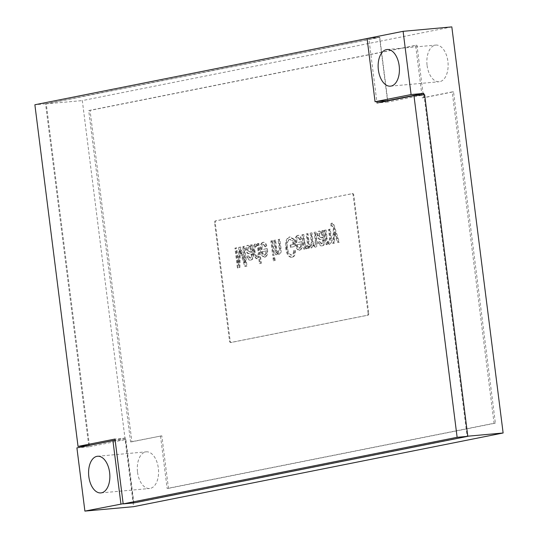 <?xml version="1.0" encoding="UTF-8"?>
<svg xmlns="http://www.w3.org/2000/svg" width="538" height="538" viewBox="0 0 538 538"><rect width="100%" height="100%" fill="white"/><g stroke="black" fill="none" stroke-linecap="round" stroke-linejoin="round"><path stroke-width="0.4" stroke-dasharray="2.69 2.02" d="M276.364 252.53L277.03 252.47L279.444 254.36L278.778 254.42L276.364 252.53L276.619 254.588L275.597 254.797L273.775 240.372L275.617 240.082L276.606 247.951C276.774 250.587 277.547 252.06 278.94 252.349L279.8 248.226L278.697 239.464L279.868 239.228L280.984 248.058C281.636 251.347 281.118 253.452 279.444 254.36L278.778 254.42C280.453 253.512 280.971 251.407 280.318 248.119L279.202 239.289L279.868 239.228M273.775 240.372L275.617 240.082M368.086 313.446A1.634 0.941 84.8 0 1 367.367 315.255L230.647 342.518A1.634 0.941 84.8 0 1 230.594 342.524A1.634 0.941 84.8 0 1 229.524 341.079L214.575 222.739A1.634 0.941 84.8 0 1 215.287 220.93L352.007 193.667A1.634 0.941 84.8 0 1 352.067 193.66A1.634 0.941 84.8 0 1 353.136 195.106L368.086 313.446L368.752 313.385L353.802 195.045A1.634 0.941 -95.2 0 0 352.733 193.599A1.634 0.941 -95.2 0 0 352.679 193.606L215.96 220.869A1.634 0.941 -95.2 0 0 215.24 222.678L230.19 341.018A1.634 0.941 -95.2 0 0 231.259 342.464A1.634 0.941 -95.2 0 0 231.32 342.457L368.039 315.194A1.634 0.941 -95.2 0 0 368.752 313.385M332.672 243.411L333.89 243.169L334.226 231.999L337.467 242.456L338.684 242.214L334.293 228.051C333.775 225.348 332.82 223.687 331.421 223.068L330.756 223.472L330.931 226.074L332.255 225.624L331.596 226.014L331.421 223.411L332.094 223.008C333.486 223.626 334.441 225.287 334.966 227.991L339.357 242.154L338.133 242.396L334.898 231.939L334.555 243.109L333.338 243.351L333.957 228.926L333.109 226.269L331.469 225.704L332.444 226.33L333.291 228.986L332.672 243.411L333.338 243.351M326.835 242.463L327.501 242.403L329.915 244.299L329.249 244.36L326.835 242.463L327.097 244.521L326.068 244.729L324.246 230.311L325.423 230.076L326.411 237.944C326.579 240.587 327.353 242.053 328.745 242.349L329.411 242.288L330.278 238.166L329.169 229.403L330.345 229.168L331.455 237.991C332.107 241.286 331.596 243.384 329.915 244.299L329.249 244.36C330.931 243.445 331.442 241.347 330.789 238.052L329.673 229.228L330.345 229.168M329.673 229.228L328.503 229.464L329.606 238.226L328.745 242.349L329.411 242.288C328.019 241.992 327.245 240.526 327.084 237.883L326.411 237.944M321.858 232.826L322.524 232.766L319.733 231.017L319.068 231.078L321.858 232.826L321.899 230.775L323.076 230.546L323.95 239.861C324.555 243.324 323.889 245.315 321.946 245.812L322.618 245.752L321.946 245.812C320.197 246.243 318.947 244.992 318.214 242.073L320.023 241.522L321.912 243.768L323.452 242.645L323.446 240.042L321.206 239.437C319.525 239.585 318.429 238.287 317.911 235.53C317.669 232.941 318.281 231.441 319.733 231.017L319.068 231.078C317.608 231.501 317.003 233.001 317.245 235.59C317.763 238.347 318.859 239.645 320.54 239.497L322.773 240.103L322.78 242.705L321.247 243.828L319.35 241.582L318.214 242.073M285.725 248.058L286.391 247.998C287.077 254.003 289.074 257.11 292.383 257.325L291.717 257.386C288.408 257.171 286.411 254.064 285.725 248.058C284.952 242.154 286.115 238.475 289.222 237.029L290.238 236.928L289.222 237.029L293.492 239.296L294.407 246.552L290.446 247.346L290.157 245.025L292.941 244.474L292.484 240.836L289.444 239.363L290.116 239.302C287.736 240.439 286.889 243.29 287.574 247.85C288.032 252.403 289.498 254.797 291.979 255.032C293.486 254.615 294.232 253.062 294.212 250.365L295.449 250.641C295.53 254.481 294.508 256.707 292.383 257.325L291.717 257.386C293.842 256.767 294.864 254.541 294.784 250.701L293.546 250.426C293.566 253.122 292.82 254.676 291.314 255.093L291.979 255.032L291.314 255.093C288.832 254.857 287.366 252.463 286.909 247.91C286.223 243.351 287.07 240.499 289.444 239.363L290.116 239.302L293.149 240.775L292.484 240.836M274.945 240.143L275.94 248.011C276.102 250.647 276.882 252.12 278.274 252.409L278.94 252.349L278.274 252.409L279.135 248.287L278.025 239.524L279.202 239.289M272.013 240.728L273.835 255.146L272.658 255.382L270.836 240.957L272.679 240.668L274.501 255.086L273.324 255.321L271.508 240.896L272.679 240.668M274.158 257.722L274.514 260.553L273.344 260.789L272.988 257.951L274.158 257.722L274.824 257.662L275.187 260.493L274.01 260.728L273.654 257.89L274.824 257.662M266.7 248.65L261.562 249.672C261.186 246.989 261.656 245.227 262.974 244.373L263.64 244.313C262.322 245.167 261.851 246.929 262.228 249.612L267.366 248.59L267.453 249.222C268.085 253.337 267.359 255.994 265.274 257.191L264.602 257.251C266.687 256.041 267.413 253.391 266.787 249.309L266.7 248.65L267.366 248.59M260.439 250.304C260.856 254.609 262.248 256.922 264.602 257.251L265.274 257.191C262.914 256.861 261.522 254.548 261.105 250.244C260.466 246.048 261.219 243.384 263.371 242.255L262.705 242.315C260.553 243.445 259.793 246.108 260.439 250.304L261.105 250.244M266.256 246.364C265.557 243.539 264.373 242.194 262.705 242.315L263.371 242.255C265.039 242.134 266.223 243.479 266.922 246.303L265.785 246.794L263.64 244.313L262.974 244.373L265.113 246.855L266.922 246.303M250.399 247.07L251.071 247.009L248.28 245.267L247.608 245.328L250.399 247.07L250.446 245.025L251.616 244.79L252.497 254.111C253.102 257.574 252.436 259.558 250.493 260.062L251.159 260.002L250.493 260.062C248.738 260.486 247.493 259.242 246.754 256.323L248.563 255.772L250.459 258.011L251.992 256.888L251.986 254.292L249.746 253.687C248.072 253.835 246.976 252.537 246.458 249.78C246.216 247.191 246.821 245.684 248.28 245.267L247.608 245.328C246.155 245.745 245.55 247.251 245.785 249.84C246.31 252.598 247.406 253.896 249.081 253.748L251.32 254.353L251.327 256.949L249.793 258.072L247.897 255.832L246.754 256.323M241.306 253.102L240.641 253.163L239.726 250.089L239.235 267.588L237.392 267.958L234.891 248.126L236.068 247.897L238.253 265.2L238.919 265.14L239.423 247.298L240.62 247.056L245.402 262.88L243.337 246.518L244.508 246.283L247.016 266.108L245.348 266.438L240.392 250.029L239.901 267.527L238.065 267.897L235.557 248.065L236.733 247.836L238.919 265.14M240.641 253.163L244.682 266.498L246.343 266.169L243.842 246.343L242.665 246.579L244.736 262.941L239.955 247.117L238.751 247.359L238.253 265.2M257.292 245.644L257.958 245.584L255.866 243.754L255.2 243.815L257.292 245.644L257.05 243.707L258.22 243.479L260.728 263.304L259.403 263.566L258.496 256.384L256.969 258.771L257.635 258.711L256.969 258.771C254.83 258.186 253.593 255.88 253.264 251.858L253.929 251.797C253.29 247.823 253.936 245.14 255.866 243.754L255.2 243.815C253.27 245.2 252.625 247.883 253.264 251.858M301.468 241.717L296.337 242.739C295.961 240.056 296.431 238.294 297.749 237.44L298.415 237.379C297.097 238.233 296.626 239.995 297.003 242.678L302.134 241.656L302.221 242.288C302.854 246.404 302.127 249.054 300.043 250.257L299.377 250.318C301.462 249.107 302.188 246.458 301.556 242.376L301.468 241.717L302.134 241.656M295.207 243.364C295.631 247.675 297.023 249.988 299.377 250.318L300.043 250.257C297.689 249.928 296.297 247.614 295.88 243.304C295.234 239.114 295.994 236.451 298.146 235.321L297.48 235.382C295.328 236.512 294.568 239.175 295.207 243.364L295.88 243.304M301.031 239.423C300.332 236.606 299.148 235.261 297.48 235.382L298.146 235.321C299.814 235.2 300.998 236.545 301.697 239.363L300.554 239.861L298.415 237.379L297.749 237.44L299.888 239.921L301.697 239.363M304.649 246.639L305.315 246.579L307.03 248.865L306.357 248.926L304.649 246.639L304.938 248.939L303.768 249.175L301.946 234.756L303.116 234.521L304.642 244.904L305.308 244.844L306.573 246.31L307.332 245.9L308.039 247.87L306.324 248.926L307.366 247.931L306.667 245.96L305.853 246.377L306.573 246.31L305.907 246.37L304.642 244.904M312.692 245.133L313.358 245.072L315.745 247.124L315.08 247.184L312.692 245.133L311.112 247.978L311.778 247.917L310.944 247.998L308.792 246.088L309.047 248.126L308.018 248.327L306.196 233.909L307.373 233.674L308.314 241.152C308.442 243.896 309.209 245.503 310.608 245.967L311.273 245.906L312.013 242.423L310.829 233.055L312 232.826L313.062 241.199C313.237 243.553 313.963 244.864 315.221 245.113L315.934 241.347L314.791 232.268L315.961 232.033L317.212 241.885C317.676 244.676 317.185 246.424 315.745 247.124L315.08 247.184C316.519 246.485 317.01 244.736 316.539 241.945L315.295 232.093L315.961 232.033M315.295 232.093L314.125 232.329L315.268 241.407L314.555 245.173C313.291 244.924 312.571 243.613 312.39 241.259L311.334 232.887L310.164 233.115L311.341 242.483L310.608 245.967L311.273 245.906C309.875 245.442 309.108 243.835 308.987 241.091L308.314 241.152M314.555 245.173L315.221 245.113L314.555 245.173M160.499 435.935L167.13 488.464L494.059 423.272L452.196 91.911L422.263 97.882L415.632 45.353L88.709 110.546L130.566 441.906L161.83 435.814L168.468 488.343L167.13 488.464M451.819 26.9L82.314 100.586L133.612 506.675M137.546 472.236A18.406 10.558 -95.2 0 0 149.604 488.491A18.406 10.558 -95.2 0 0 158.333 468.087A18.406 10.558 -95.2 0 0 146.275 451.833A18.406 10.558 -95.2 0 0 137.546 472.236M427.098 65.481A18.406 10.558 -95.2 0 0 439.156 81.742A18.406 10.558 -95.2 0 0 447.885 61.339A18.406 10.558 -95.2 0 0 435.827 45.084A18.406 10.558 -95.2 0 0 427.098 65.481M168.468 488.343L495.39 423.15L453.527 91.79L423.601 97.761L416.963 45.232L90.041 110.424L131.904 441.785L161.83 435.814M76.907 447.878L89.59 446.722L89.422 445.383M89.409 445.309L46.275 103.861L82.314 100.586M89.59 446.722L125.616 439.539L133.606 502.761L123.162 503.716M46.275 103.861L379.754 37.357L367.077 38.507M387.743 100.579L379.754 37.357M423.937 94.742L467.085 436.264L133.606 502.761M125.616 439.539L115.172 440.488M467.085 436.264L467.784 436.197M131.904 441.785L130.566 441.906M90.041 110.424L88.709 110.546M416.963 45.232L415.632 45.353M423.601 97.761L422.263 97.882M453.527 91.79L452.196 91.911M495.39 423.15L494.059 423.272M331.421 223.411L330.756 223.472M330.931 226.074L331.596 226.014M332.444 226.33L333.109 226.269M333.957 228.926L333.291 228.986M333.89 243.169L334.555 243.109M334.179 235.187L334.851 235.126M334.226 231.999L334.898 231.939M335.739 234.891L335.066 234.951M337.467 242.456L338.133 242.396M338.684 242.214L339.357 242.154M325.423 230.076L326.089 230.015L327.084 237.883M324.246 230.311L326.089 230.015M326.068 244.729L326.734 244.669L324.912 230.251M327.097 244.521L326.734 244.669M327.501 242.403L327.763 244.46M328.503 229.464L329.169 229.403M329.606 238.226L330.278 238.166M321.899 230.775L323.076 230.546M322.524 232.766L322.565 230.715M317.245 235.59L317.911 235.53M320.54 239.497L321.206 239.437M323.446 240.042L322.773 240.103M322.78 242.705L323.452 242.645M321.522 243.788L322.188 243.727M320.023 241.522L319.35 241.582M323.741 230.486L324.616 239.8C325.228 243.263 324.555 245.254 322.618 245.752C320.863 246.182 319.619 244.931 318.879 242.013M321.085 237.345L323.183 237.984L323.076 237.13C322.773 234.366 321.845 233.001 320.278 233.021L319.095 235.409L321.085 237.345L320.419 237.406L318.429 235.469L319.612 233.082L320.473 232.994L319.612 233.082C321.179 233.062 322.107 234.427 322.41 237.191L322.518 238.045L323.183 237.984M322.518 238.045L320.419 237.406M323.076 237.13L322.41 237.191M318.429 235.469L319.095 235.409M292.941 244.474L293.613 244.413L293.149 240.775M290.157 245.025L293.613 244.413M290.446 247.346L291.112 247.285L290.823 244.965M294.407 246.552L291.112 247.285M293.492 239.296L294.158 239.228L295.08 246.491M286.391 247.998C285.617 242.093 286.788 238.415 289.895 236.969L294.158 239.228M295.449 250.641L294.784 250.701M293.546 250.426L294.212 250.365M286.909 247.91L287.574 247.85M277.03 252.47L277.292 254.528L276.263 254.736L274.441 240.311M275.597 254.797L276.263 254.736M276.619 254.588L277.292 254.528M278.025 239.524L278.697 239.464M279.135 248.287L279.8 248.226M273.835 255.146L274.501 255.086M270.836 240.957L271.508 240.896M272.658 255.382L273.324 255.321M274.514 260.553L275.187 260.493M272.988 257.951L273.654 257.89M273.344 260.789L274.01 260.728M261.562 249.672L262.228 249.612M265.785 246.794L265.113 246.855M267.453 249.222L266.787 249.309M262.557 251.656C262.914 253.909 263.734 255.066 265.019 255.126L266.303 253.586L266.451 250.883L261.892 251.717C262.248 253.97 263.069 255.126 264.346 255.187L265.019 255.126L264.198 255.207L265.637 253.647L266.303 253.586M261.892 251.717L265.785 250.943L265.637 253.647M265.785 250.943L266.451 250.883M250.446 245.025L251.616 244.79M251.071 247.009L251.111 244.965M245.785 249.84L246.458 249.78M249.081 253.748L249.746 253.687M251.986 254.292L251.32 254.353M251.327 256.949L251.992 256.888M250.069 258.038L250.735 257.978M248.563 255.772L247.897 255.832M252.282 244.729L253.163 254.05C253.768 257.514 253.102 259.498 251.159 260.002C249.41 260.426 248.159 259.181 247.426 256.263M249.632 251.596L251.73 252.235L251.623 251.374C251.32 248.617 250.385 247.251 248.825 247.272L247.641 249.659L249.632 251.596L248.959 251.656L246.976 249.719L248.159 247.332L249.013 247.245L248.159 247.332C249.719 247.312 250.654 248.677 250.95 251.441L251.064 252.295L251.73 252.235M251.064 252.295L248.959 251.656M251.623 251.374L250.95 251.441M246.976 249.719L247.641 249.659M236.068 247.897L236.733 247.836M234.891 248.126L235.557 248.065M237.392 267.958L238.065 267.897M239.235 267.588L239.901 267.527M239.659 253.116L240.325 253.055M239.726 250.089L240.392 250.029M244.682 266.498L245.348 266.438M246.343 266.169L247.016 266.108M243.842 246.343L244.508 246.283M242.665 246.579L243.337 246.518M244.736 262.941L245.402 262.88M239.955 247.117L240.62 247.056M238.751 247.359L239.423 247.298M258.22 243.479L258.886 243.418L261.394 263.243L260.069 263.506L259.161 256.323L257.635 258.711C255.496 258.126 254.259 255.819 253.929 251.797M260.728 263.304L261.394 263.243M257.05 243.707L258.886 243.418M257.958 245.584L257.715 243.647M259.161 256.323L258.496 256.384M259.403 263.566L260.069 263.506M256.222 245.792C254.972 246.902 254.602 248.818 255.099 251.549C255.274 254.319 256.075 256.014 257.507 256.626C258.818 255.476 259.195 253.459 258.63 250.574C258.435 247.897 257.635 246.303 256.222 245.792L255.557 245.853L256.222 245.792M257.413 256.633L256.747 256.693L257.413 256.633M254.434 251.609C253.936 248.879 254.306 246.962 255.557 245.853C256.969 246.364 257.769 247.957 257.964 250.634C258.522 253.519 258.153 255.537 256.841 256.687C255.409 256.075 254.609 254.38 254.434 251.609L255.099 251.549M257.964 250.634L258.63 250.574M296.337 242.739L297.003 242.678M300.554 239.861L299.888 239.921M302.221 242.288L301.556 242.376M297.332 244.723C297.689 246.976 298.509 248.132 299.787 248.193L301.078 246.646L301.226 243.949L296.667 244.783C297.023 247.036 297.844 248.193 299.121 248.253L299.787 248.193L298.973 248.274L300.412 246.707L301.078 246.646M296.667 244.783L300.554 244.01L300.412 246.707M300.554 244.01L301.226 243.949M303.116 234.521L303.788 234.46L304.73 241.939L304.064 241.999M301.946 234.756L303.788 234.46M303.768 249.175L304.434 249.114L302.612 234.696M304.938 248.939L304.434 249.114M305.315 246.579L305.604 248.879M308.039 247.87L307.366 247.931M306.667 245.96L307.332 245.9M304.73 241.939L305.308 244.844M307.373 233.674L308.039 233.613L308.987 241.091M306.196 233.909L308.039 233.613M308.018 248.327L308.691 248.267L306.868 233.848M309.047 248.126L308.691 248.267M308.792 246.088L309.458 246.027L309.713 248.065M313.358 245.072L311.778 247.917L309.458 246.027M317.212 241.885L316.539 241.945M314.125 232.329L314.791 232.268M313.062 241.199L312.39 241.259M311.334 232.887L312 232.826M310.164 233.115L310.829 233.055M311.341 242.483L312.013 242.423M387.548 100.915L387.69 102.045L424.643 94.675M88.716 445.444L45.555 103.794L379.498 37.203L387.508 100.606M133.861 502.922L125.67 438.073L115.132 440.178M387.69 102.045L377.017 103.014M367.077 38.521L368.826 38.171L376.835 101.574M125.67 438.073L114.991 439.048M45.555 103.794L34.876 104.762M379.498 37.203L368.826 38.171M368.039 315.194L367.367 315.255M230.647 342.518L231.32 342.457M230.19 341.018L229.524 341.079M214.575 222.739L215.24 222.678M215.96 220.869L215.287 220.93M352.007 193.667L352.679 193.606M353.802 195.045L353.136 195.106M334.293 228.051L334.966 227.991M331.455 237.991L330.789 238.052M322.854 240.694L323.52 240.634M324.616 239.8L323.95 239.861M323.54 236.619L324.206 236.559M276.606 247.951L275.94 248.011M280.984 248.058L280.318 248.119M251.394 254.945L252.06 254.884M253.163 254.05L252.497 254.111M252.087 250.863L252.752 250.802M315.268 241.407L315.934 241.347M387.111 49.509L435.827 45.084M390.44 86.167L439.156 81.742M97.56 456.258L146.275 451.833M100.888 492.916L149.604 488.491M230.594 342.524L231.259 342.464M352.067 193.66L352.733 193.599M321.912 243.768L321.247 243.828M250.459 258.011L249.793 258.072"/><path stroke-width="0.81" d="M123.162 503.716L84.896 511.1L133.612 506.675L503.124 432.989L451.819 26.9L403.103 31.325L411.093 94.547L375.067 101.736L367.077 38.507L403.103 31.325M84.896 511.1L76.907 447.878L112.94 440.689L120.922 503.918M423.937 94.742L423.769 93.397L387.743 100.579L375.067 101.736M115.172 440.488L112.94 440.689M467.784 436.197L503.124 432.989M423.769 93.397L411.093 94.547M378.382 69.913A18.406 10.558 84.8 0 1 387.111 49.509A18.406 10.558 84.8 0 1 399.169 65.764A18.406 10.558 84.8 0 1 390.44 86.167A18.406 10.558 84.8 0 1 378.382 69.913M88.831 476.661A18.406 10.558 84.8 0 1 97.56 456.258A18.406 10.558 84.8 0 1 109.617 472.519A18.406 10.558 84.8 0 1 100.888 492.916A18.406 10.558 84.8 0 1 88.831 476.661M376.835 101.574L377.017 103.014L413.964 95.65L424.643 94.675L467.804 436.331L457.125 437.3L123.182 503.891L114.991 439.048L78.037 446.412L34.876 104.762L367.077 38.521M413.964 95.65L457.125 437.3M115.132 440.178L88.716 445.444L78.037 446.412M467.804 436.331L133.861 502.922L123.182 503.891"/></g></svg>
